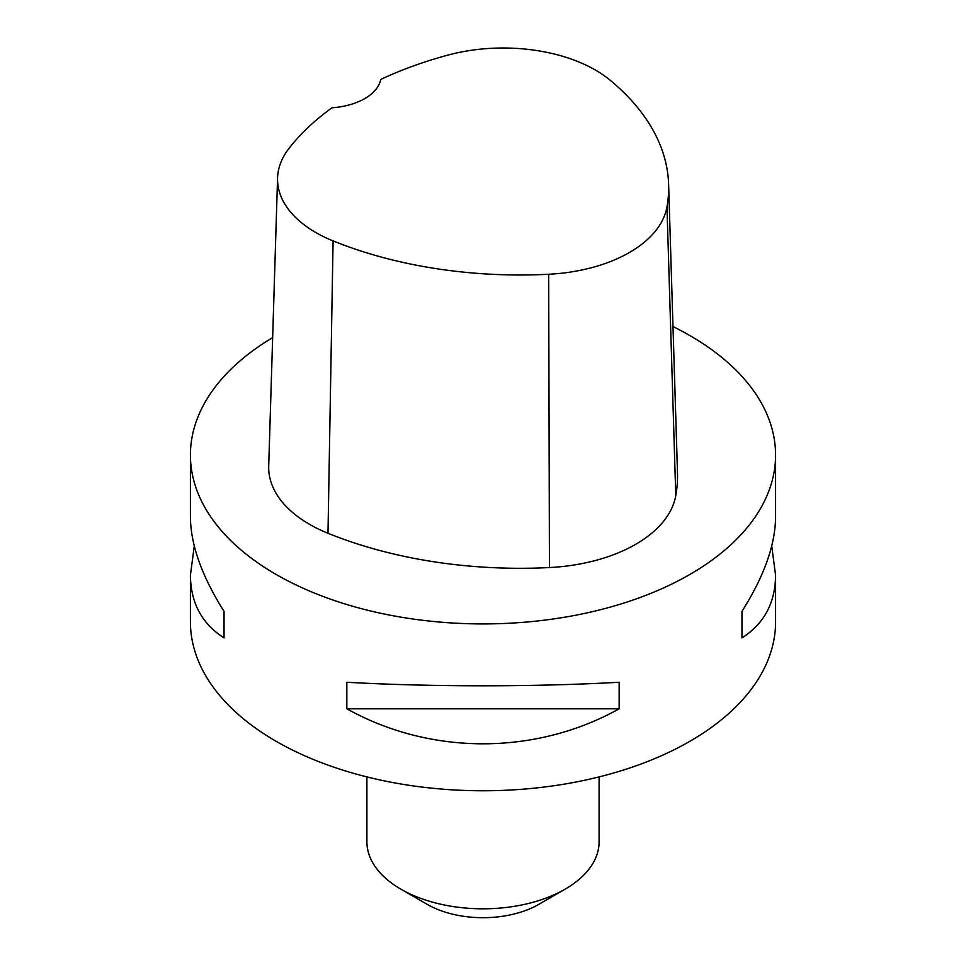 <?xml version="1.0" encoding="UTF-8"?>
<svg xmlns="http://www.w3.org/2000/svg" width="966" height="966" viewBox="0 0 966 966"><rect width="100%" height="100%" fill="white"/><g stroke="black" fill="none" stroke-linecap="round" stroke-linejoin="round"><path stroke-width="1.45" d="M771.725 546.019L775.577 575.132L775.577 621.85A292.577 168.917 180 0 1 594.959 777.92A292.577 168.917 180 0 1 276.119 741.296A292.577 168.917 180 0 1 190.423 621.85L190.423 575.132L194.275 546.019M672.988 326.556A292.577 168.917 180 0 1 689.881 335.576A292.577 168.917 180 0 1 775.577 455.01A292.577 168.917 180 0 1 483 623.927A292.577 168.917 180 0 1 190.423 455.01A292.577 168.917 180 0 1 272.654 337.605M346.842 708.803L346.842 682.262C430.486 686.971 535.514 686.971 619.158 682.262L619.158 708.803C535.514 755.46 430.486 755.46 346.842 708.803L619.158 708.803M775.577 575.132C775.348 602.796 764.154 623.722 741.96 637.898L741.96 611.357C764.154 576.255 775.348 544.776 775.577 516.907L775.577 455.01M190.423 455.01L190.423 516.907C190.652 544.776 201.846 576.255 224.04 611.357L224.04 637.898C201.846 623.722 190.652 602.796 190.423 575.132M668.617 184.373L677.48 472.459A334.369 193.043 180 0 1 675.777 495.655A139.321 80.432 180 0 1 549.449 567.549A334.369 193.043 180 0 1 327.993 533.28A139.321 80.432 180 0 1 268.705 466.01L277.568 177.913A130.458 75.312 180 0 1 288.943 148.474A325.506 187.923 180 0 1 331.99 107.781A55.726 32.18 180 0 0 380.761 79.429A325.506 187.923 180 0 1 447.789 55.134A130.458 75.312 180 0 1 610.222 80.263A325.506 187.923 180 0 1 668.617 184.373A325.506 187.923 180 0 1 666.963 206.953A130.458 75.312 180 0 1 548.676 274.259A325.506 187.923 180 0 1 333.089 240.908A130.458 75.312 180 0 1 277.568 177.913M741.96 611.357L741.96 637.898M224.04 637.898L224.04 611.357M366.899 776.905L366.899 841.784A116.101 67.028 0 0 0 400.902 889.179L427.177 904.345A78.946 45.583 0 0 0 538.823 904.345L565.098 889.179A116.101 67.028 0 0 0 599.101 841.784L599.101 776.905M427.177 904.345L400.902 889.179A116.101 67.028 0 0 0 565.098 889.179M666.963 206.953L675.777 495.655M548.676 274.259L549.449 567.549M333.089 240.908L327.993 533.28"/></g></svg>

